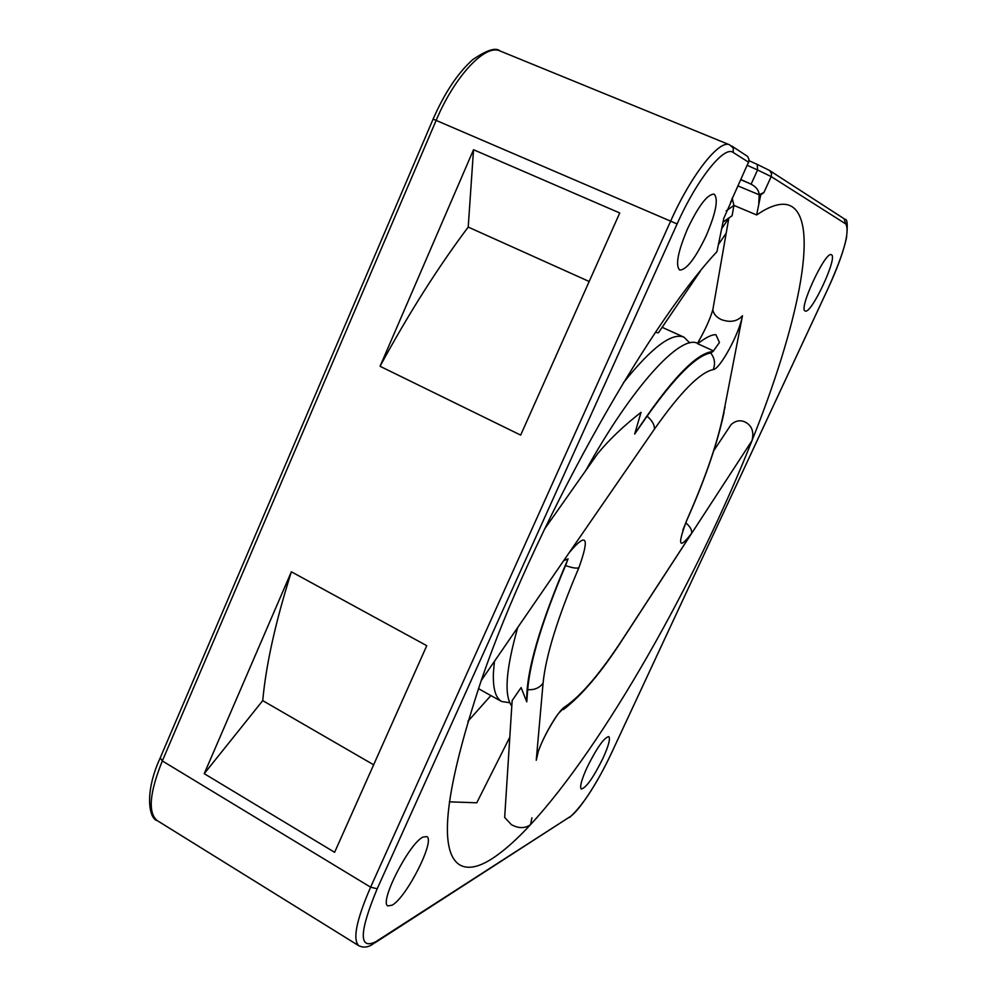 <?xml version="1.0" encoding="UTF-8"?>
<svg xmlns="http://www.w3.org/2000/svg" width="997" height="997" viewBox="0 0 997 997"><rect width="100%" height="100%" fill="white"/><g stroke="black" fill="none" stroke-linecap="round" stroke-linejoin="round"><path stroke-width="1.5" d="M731.561 200.858L723.81 218.231L716.955 251.655C644.797 328.91 532.174 531.501 481.501 679.742C445.073 789.437 437.82 851.164 459.754 864.91C467.705 869.434 478.361 867.427 491.733 858.903C503.398 851.426 516.334 839.997 530.554 824.619C525.12 828.569 518.739 828.594 511.399 824.681L504.669 817.453L505.018 812.019M730.489 202.578L748.498 162.175L733.219 152.479C724.296 145.176 696.965 179.273 677.113 223.939L377.19 888.763C359.207 932.183 358.671 949.879 375.557 941.866L570.072 816.693C579.095 811.197 598.399 781.374 611.286 753.483L828.607 287.248C844.185 252.465 849.905 231.354 845.768 223.939L771.192 176.581L763.852 192.62L760.748 194.814L756.623 214.953L762.767 211.04C774.133 204.535 783.144 202.703 789.823 205.544L791.792 206.529C819.908 223.889 797.376 327.128 751.987 440.662C695.781 582.36 603.621 745.382 530.554 824.619L531.924 817.814M687.718 228.375C677.885 251.643 675.218 265.526 679.705 270.025C686.347 270.062 695.133 258.734 706.063 236.04C715.933 212.922 718.638 198.951 714.139 194.128C707.596 194.016 698.797 205.432 687.718 228.375M831.423 254.771L831.348 254.734C825.528 250.521 797.999 309.768 805.177 310.964L805.264 311.002C811.334 314.454 838.165 256.852 831.423 254.771M602.973 758.281C608.581 745.881 610.525 738.665 608.793 736.621C604.082 737.556 596.842 747.837 587.059 767.478C581.475 779.878 579.556 787.057 581.288 789.013C586.086 787.954 593.315 777.71 602.973 758.281M392.195 905.139C406.664 897.412 435.652 839.923 426.766 836.57L423.04 837.069C409.256 843.076 378.785 902.796 387.92 905.924L392.195 905.139M728.308 428.785L731.013 424.697C735.387 420.697 740.061 419.787 745.046 421.98C751.9 425.582 754.218 431.813 751.987 440.662L623.175 638.541M732.159 198.104L733.917 205.394L756.623 214.953M747.364 165.377L757.57 169.976L757.246 164.393L769.584 170.487L771.553 173.453L771.192 176.581L757.57 169.976L751.09 184.196C756.225 186.875 758.916 190.402 759.178 194.776L758.767 203.762L759.714 194.378L763.852 192.62M760.748 194.814L759.714 194.378M204.235 773.672L334.618 852.31L426.766 645.682L291.361 571.792L204.235 773.672L262.734 700.629L373.651 764.799M520.671 435.103L619.735 212.972L473.525 149.724L380.056 366.285L520.671 435.103M262.734 700.629C266.025 664.613 275.571 621.667 291.361 571.792M380.056 366.285C408.471 313.918 437.857 267.508 468.216 227.079L473.525 149.724M468.216 227.079L589.177 281.49M751.09 184.196L740.921 179.56M723.012 222.094L732.097 215.751L733.917 205.394L726.177 210.903M647.103 416.198C675.218 376.567 696.417 355.493 710.699 352.988L713.005 351.517C696.267 352.838 670.158 380.356 634.678 434.044L647.103 416.198C652.287 420.672 654.717 425.021 654.368 429.221L569.275 552.55C586.71 531.837 589.912 536.922 578.858 567.792C557.659 617.542 545.733 655.989 543.078 683.132L536.249 760.25C536.722 748.273 556.849 711.048 565.187 706.636C581.251 695.707 600.593 672.925 623.225 638.292L691.669 533.233C678.758 550.045 677.175 545.608 686.896 519.923C705.303 478.361 717.516 442.78 723.56 413.194L742.478 315.688C739.438 333.359 719.959 369.314 713.216 369.6C699.969 372.367 680.353 392.245 654.368 429.221M565.561 565.511C542.792 619.212 530.167 660.587 527.687 689.637L526.765 701.851C525.805 672.801 539.576 625.119 568.078 558.831L565.561 565.511C572.004 567.854 576.44 568.614 578.858 567.792M511.797 706.05C503.909 695.707 505.865 669.598 517.655 627.736M526.765 701.851L521.095 687.569L512.146 700.579L511.81 705.888M568.078 558.831L563.99 560.576M634.678 434.044L641.034 412.334C623.648 425.893 609.217 439.627 597.739 453.56L585.812 470.497M713.59 350.932L697.663 343.716C705.913 337.41 711.995 334.406 715.908 334.718L719.448 342.47L713.005 351.517M585.588 470.821C632.148 386.537 680.602 334.07 697.501 343.317L697.663 343.716M494.437 661.385L493.428 672.526C492.805 688.404 495.559 698.062 501.69 701.514L509.816 702.723M488.455 694.248L478.435 688.591M509.803 737.169L476.765 802.797L449.36 801.837M623.337 382.848C651.776 347.342 672.015 332.138 684.054 337.223L689.75 342.931M655.478 332.412L658.419 332.799L700.28 271.246M721.641 228.774L728.857 217.994M718.401 244.601L726.215 233.124M490.86 695.57L467.867 721.417M748.523 162.835L748.971 159.42L747.638 156.454L731.748 145.998M733.219 152.479L733.281 147.967L729.617 144.827C719.373 139.206 691.12 175.061 670.632 221.172L370.61 887.18L162.324 760.935L160.243 757.845M759.178 194.776L738.004 185.953M677.113 223.939L433.109 119.104C444.637 92.821 457.835 73.018 472.678 59.67C486.81 50.037 495.92 47.133 500.02 50.959C485.352 43.619 454.657 76.158 436.138 120.413L162.324 760.935C149.488 792.852 147.793 812.742 157.227 820.606L358.858 945.767C363.344 947.885 367.943 947.399 372.641 944.296L375.557 941.866M569.623 817.415C582.659 805.713 596.555 784.39 611.311 753.47L828.619 287.261C837.393 268.293 843.337 251.855 846.478 237.934C847.849 224.749 847.35 218.567 844.982 219.402M845.768 223.939L844.073 218.729L769.821 170.661M757.246 164.393L749.121 160.729L757.246 164.393M748.822 183.087L740.821 179.772M433.109 119.104L159.969 758.468C144.091 793.076 149.151 819.048 157.227 820.606M377.19 888.763L370.61 887.18C356.34 920.144 352.427 939.673 358.858 945.767M570.072 816.693L375.022 942.776M713.79 304.272L712.83 309.805C713.603 314.005 716.444 317.283 721.354 319.613C730.34 322.791 737.369 321.483 742.478 315.688M725.068 407.038L723.56 413.194M563.43 709.552C581.774 695.432 601.253 672.427 621.866 640.548L623.225 638.292M565.187 706.636L558.731 713.204M686.896 519.923L687.382 519.001C705.215 478.859 717.441 443.329 724.059 412.372M713.216 369.6C715.547 363.593 714.712 358.06 710.699 352.988M527.687 689.637C534.38 690.136 539.514 687.967 543.078 683.132M538.168 752.062L536.249 760.25M685.737 522.777C690.061 526.478 692.043 529.968 691.669 533.233M481.227 680.54L569.275 552.55M500.02 50.959L729.617 144.827M556.849 715.734C548.711 728.122 542.817 739.288 539.153 749.221M686.983 519.886L682.833 530.18M597.739 453.56L544.487 529.145M713.815 450.644L731.013 424.697M512.146 700.579L504.669 817.453M569.25 552.774L570.533 550.755M728.869 217.857L712.83 309.805C709.789 319.825 704.642 331.066 697.389 343.504M501.69 701.514L487.035 693.463M684.054 337.223L662.145 327.315"/></g></svg>
